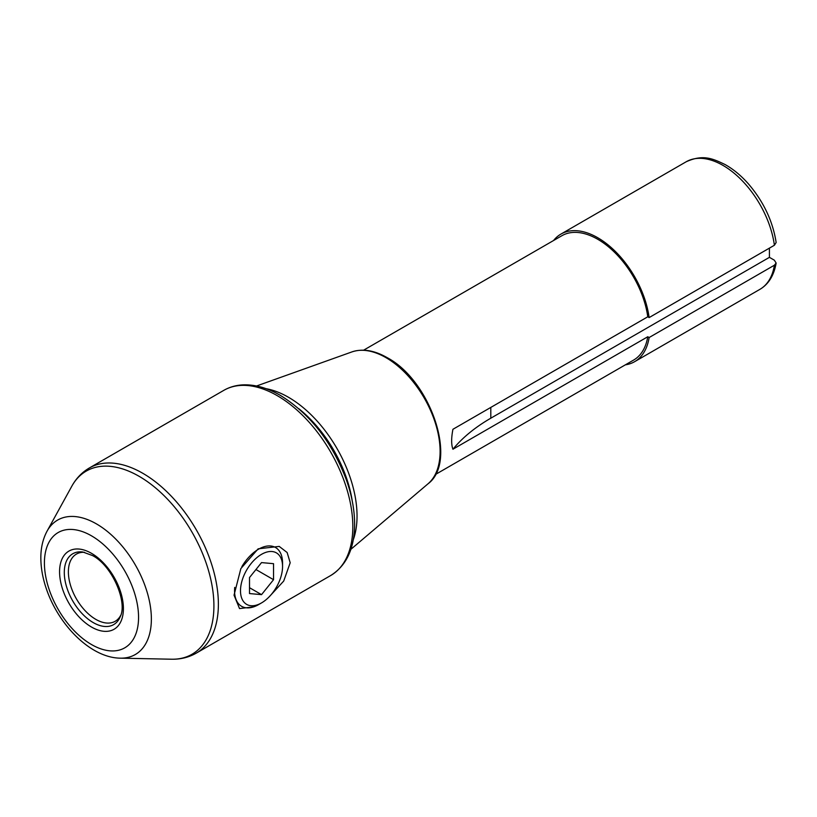 <?xml version="1.0" encoding="UTF-8"?>
<svg xmlns="http://www.w3.org/2000/svg" width="817" height="817" viewBox="0 0 817 817"><rect width="100%" height="100%" fill="white"/><g stroke="black" fill="none" stroke-linecap="round" stroke-linejoin="round"><path stroke-width="1.23" d="M120.773 615.221A38.787 22.396 60 0 1 115.207 621.277A38.787 22.396 60 0 1 85.315 610.891A38.787 22.396 60 0 1 68.383 571.849A38.787 22.396 60 0 1 76.41 554.089A38.787 22.396 60 0 1 84.447 552.302M253.73 606.837L239.534 608.583L234.04 595.174L240.872 568.55L258.162 548.82L279.22 546.41L287.124 552.506L290.198 562.75L283.713 581.05L269.293 596.706M353.281 539.731A96.978 55.995 -120 0 0 336.961 448.462A96.978 55.995 -120 0 0 266.087 388.688M352.331 501.475A95.15 54.933 -120 0 0 298.736 408.643M452.935 449.227A192.434 111.102 180 0 1 490.803 418.202L769.42 257.345L774.332 260.174L776.14 263.054L774.393 265.208L649.127 337.533L647.769 336.747L452.935 449.227C451.229 444.703 451.229 438.045 452.935 429.282L647.769 316.792L649.127 317.578L774.393 245.253L776.15 242.496C772.831 221.295 763.691 201.881 748.729 184.233C741.356 175.808 733.462 169.231 725.047 164.523C712.935 158.743 703.233 154.035 686.188 161.766A73.673 42.535 60 0 1 738.885 177.432A73.673 42.535 60 0 1 774.393 245.253M769.42 248.133L769.42 257.345M435.4 474.514L633.645 360.052A71.784 41.442 -120 0 0 647.769 336.747M647.769 316.792A71.784 41.442 -120 0 0 613.097 250.89A71.784 41.442 -120 0 0 561.861 235.725L363.616 350.187M649.127 317.578A73.673 42.535 -120 0 0 613.618 249.757A73.673 42.535 -120 0 0 560.922 234.091A73.673 42.535 -120 0 0 553.569 240.525M625.342 364.842A73.673 42.535 -120 0 0 634.595 361.696A73.673 42.535 -120 0 0 649.127 337.533M240.494 590.762A29.749 17.177 -60 0 1 261.532 554.334A29.749 17.177 -60 0 1 282.559 566.477A29.749 17.177 -60 0 1 261.532 602.905A29.749 17.177 -60 0 1 240.494 590.762M234.724 587.403A33.946 19.598 120 0 0 234.561 590.762A33.946 19.598 120 0 0 241.587 606.306A33.946 19.598 120 0 0 258.56 604.621L261.532 602.905M282.559 566.477L282.559 563.046A33.946 19.598 120 0 0 275.533 547.513A33.946 19.598 120 0 0 241.863 566.641M249.512 593.561L249.512 577.548L261.532 562.596L273.542 563.679L273.542 579.692L261.532 594.643L249.512 593.561M249.512 587.699L261.532 594.643M255.956 569.541L273.542 579.692M120.242 616.702A40.911 23.622 60 0 1 72.764 600.995A40.911 23.622 60 0 1 82.895 552.026L92.505 555.56C112.092 565.487 127.799 602.18 120.242 616.702M91.494 553.323A45.139 26.062 -120 0 0 63.849 592.652A45.139 26.062 -120 0 0 119.129 624.566A45.139 26.062 -120 0 0 91.494 553.323M91.494 535.829A66.565 38.43 60 0 1 132.252 640.885A66.565 38.43 60 0 1 50.725 593.826A66.565 38.43 60 0 1 91.494 535.829M96.477 523.911A77.635 44.823 -120 0 0 47.029 531.213C42.739 539.261 40.676 548.503 40.85 558.92C41.003 568.795 42.923 578.987 46.589 589.496C59.008 625.597 91.055 657.889 120.324 658.165A77.635 44.823 -120 0 0 149.991 604.08A77.635 44.823 -120 0 0 96.477 523.911M139.125 476.321A105.761 61.061 60 0 1 212.032 585.534A105.761 61.061 60 0 1 171.611 659.217C180.557 659.411 188.758 657.389 196.233 653.151A106.904 61.724 -120 0 0 212.624 567.488A106.904 61.724 -120 0 0 142.781 473.278A106.904 61.724 -120 0 0 89.329 467.988C81.925 472.338 76.073 478.435 71.773 486.278A105.761 61.061 60 0 1 139.125 476.321M89.329 467.988L223.787 390.363A106.904 61.724 60 0 1 277.239 395.653A106.904 61.724 60 0 1 347.072 489.863A106.904 61.724 60 0 1 330.691 575.525L196.233 653.151M385.971 357.652A76.553 44.2 60 0 1 434.828 421.449A76.553 44.2 60 0 1 428.047 483.776C458.225 461.493 430.61 380.528 387.187 357.662C374.329 350.299 362.574 348.389 351.913 351.913A76.553 44.2 60 0 1 385.971 357.652M490.803 418.202L490.803 407.417M774.393 265.208A73.673 42.535 60 0 1 759.861 289.371L634.595 361.696M120.324 658.165L171.611 659.217M47.029 531.213L71.773 486.278M330.691 575.525C345.836 566.028 353.792 549.882 354.578 527.088C354.956 512.484 352.331 497.042 346.694 480.764C332.437 442.487 310.307 414.015 280.292 395.346C267.639 388.044 255.404 384.541 243.568 384.848C236.338 385.113 229.74 386.952 223.787 390.363M351.913 351.913L256.548 385.992M428.047 483.776L350.85 549.341M776.14 263.054C773.975 275.482 768.542 284.255 759.861 289.371M686.188 161.766L560.922 234.091"/></g></svg>
